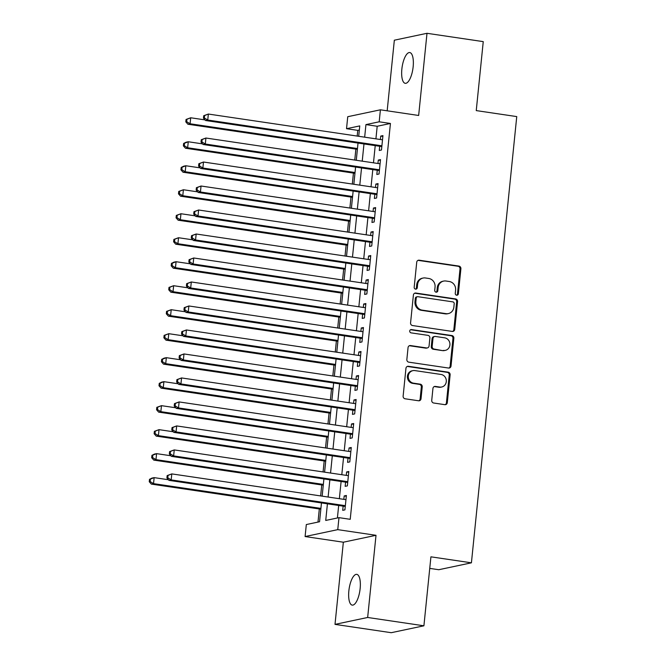 <?xml version="1.0" encoding="UTF-8"?>
<svg xmlns="http://www.w3.org/2000/svg" width="666" height="666" viewBox="0 0 666 666"><rect width="100%" height="100%" fill="white"/><g stroke="black" fill="none" stroke-linecap="round" stroke-linejoin="round"><path stroke-width="1" d="M456.643 295.205A1.665 1.548 78.1 0 0 458.358 293.781L460.897 268.764A2.381 2.214 78.1 0 0 458.932 266.084L419.172 260.198A2.381 2.214 78.1 0 0 416.725 262.229L414.185 287.246A1.665 1.548 78.1 0 0 416.075 289.111A1.665 1.548 78.1 0 0 417.282 287.704L417.607 284.465A7.634 7.085 78.1 0 1 423.101 278.047A7.634 7.085 78.1 0 1 425.441 277.98L428.754 278.471A7.634 7.085 78.1 0 1 435.056 287.046L434.723 290.284A1.665 1.548 78.1 0 0 436.621 292.149A1.665 1.548 78.1 0 0 437.82 290.742L438.145 287.504A7.634 7.085 78.1 0 1 443.639 281.085A7.634 7.085 78.1 0 1 445.979 281.019L449.292 281.51A7.634 7.085 78.1 0 1 455.594 290.093L455.269 293.331A1.665 1.548 78.1 0 0 456.643 295.205M456.701 295.213A1.665 1.548 78.1 0 0 457.475 293.972L460.015 268.947A2.381 2.214 78.1 0 0 458.05 266.267L418.29 260.389A2.381 2.214 78.1 0 0 418.015 260.364M415.617 289.136A1.665 1.548 78.1 0 0 416.4 287.895L416.725 284.657L417.607 284.465M436.163 292.174A1.665 1.548 78.1 0 0 436.938 290.934L437.262 287.695L438.145 287.504M360.148 588.544A15.551 5.461 -81.6 0 0 356.776 574.358A15.551 5.461 -81.6 0 0 348.851 590.933A15.551 5.461 -81.6 0 0 352.222 605.119A15.551 5.461 -81.6 0 0 360.148 588.544M413.153 66.742A15.551 5.461 -81.6 0 0 409.781 52.556A15.551 5.461 -81.6 0 0 401.856 69.131A15.551 5.461 -81.6 0 0 405.228 83.317A15.551 5.461 -81.6 0 0 413.153 66.742M431.735 400.333A2.381 2.214 78.1 0 0 433.699 403.013L444.855 404.67A2.381 2.214 78.1 0 0 447.302 402.639L450.124 374.85A2.381 2.214 78.1 0 0 448.151 372.169L408.4 366.283A2.381 2.214 78.1 0 0 405.952 368.315L403.13 396.103A2.381 2.214 78.1 0 0 405.103 398.784L418.573 400.774A2.381 2.214 78.1 0 0 421.02 398.751L422.227 386.854A2.381 2.214 78.1 0 0 420.254 384.174L413.578 383.183A6.377 5.919 78.1 0 1 408.283 377.064A6.377 5.919 78.1 0 1 412.895 370.646A6.377 5.919 78.1 0 1 414.86 370.587L441.025 374.459A6.377 5.919 78.1 0 1 446.32 380.586A6.377 5.919 78.1 0 1 441.708 387.004A6.377 5.919 78.1 0 1 439.751 387.063L435.389 386.413A2.381 2.214 78.1 0 0 432.942 388.445L431.735 400.333M423.909 625.799L391.25 632.7L335.006 624.375L367.657 617.474L423.909 625.799L430.919 556.826L471.42 562.82L516.749 116.592L476.248 110.598L483.25 41.625L426.998 33.3L418.656 115.468L380.403 109.807L379.187 121.803L390.434 123.468L350.224 519.313L338.977 517.649L337.754 529.645L305.095 536.546L306.318 524.55L319.555 521.753L321.47 502.93M367.657 617.474L376.007 535.306L337.754 529.645M452.289 331.427A2.381 2.214 78.1 0 0 454.736 329.404L457.567 301.615A2.381 2.214 78.1 0 0 455.594 298.934L415.842 293.048A2.381 2.214 78.1 0 0 413.395 295.08L410.572 322.868A2.381 2.214 78.1 0 0 412.537 325.549L452.289 331.427M453.846 338.236L451.024 366.017A2.381 2.214 78.1 0 1 448.576 368.048L408.816 362.162A2.381 2.214 78.1 0 1 406.851 359.482L408.058 347.594A2.381 2.214 78.1 0 1 410.506 345.562L426.631 347.952A2.381 2.214 78.1 0 0 429.079 345.92L429.878 338.037A2.381 2.214 78.1 0 0 427.905 335.348L411.122 332.867A1.665 1.548 78.1 0 1 410.947 329.587A1.665 1.548 78.1 0 1 411.455 329.57L451.873 335.547A2.381 2.214 78.1 0 1 453.846 338.236L452.963 338.42L450.141 366.208L451.024 366.017M426.998 33.3L394.339 40.201L387.171 110.806M379.695 146.279L379.27 150.474L381.476 150.008L382.942 135.614L380.727 136.08L380.386 139.502M377.256 170.271L376.831 174.467L379.037 174.001L380.502 159.607L378.296 160.073L377.947 163.486M374.825 194.264L374.392 198.46L376.598 197.993L378.063 183.6L375.857 184.066L375.507 187.479M372.386 218.248L371.961 222.452L374.167 221.986L375.624 207.592L373.418 208.058L373.077 211.472M369.946 242.241L369.522 246.437L371.728 245.97L373.193 231.577L370.987 232.043L370.637 235.464M367.507 266.233L367.083 270.429L369.289 269.963L370.754 255.569L368.548 256.035L368.198 259.457M365.076 290.226L364.652 294.422L366.858 293.956L368.315 279.562L366.109 280.028L365.759 283.441M362.637 314.21L362.212 318.415L364.419 317.948L365.884 303.554L363.669 304.021L363.328 307.434M360.198 338.203L359.773 342.399L361.979 341.933L363.445 327.539L361.238 328.005L360.889 331.427M357.767 362.196L357.334 366.392L359.54 365.925L361.005 351.531L358.799 351.998L358.45 355.419M355.328 386.188L354.903 390.384L357.109 389.918L358.566 375.524L356.36 375.99L356.019 379.404M352.888 410.181L352.464 414.377L354.67 413.911L356.135 399.517L353.929 399.983L353.579 403.396M350.449 434.165L350.025 438.37L352.231 437.903L353.696 423.509L351.49 423.976L351.14 427.389M348.018 458.158L347.585 462.354L349.8 461.888L351.257 447.494L349.051 447.96L348.701 451.382M345.579 482.151L345.155 486.347L347.361 485.88L348.817 471.486L346.611 471.953L346.27 475.374M390.434 123.468L377.197 126.265L375.915 138.836M375.224 145.621L373.476 162.829M372.793 169.605L371.045 186.821M370.354 193.598L368.606 210.814M367.915 217.591L366.167 234.798M365.484 241.583L363.736 258.791M363.045 265.567L361.297 282.784M360.606 289.56L358.857 306.776M358.166 313.553L356.418 330.761M355.736 337.545L353.987 354.753M353.296 361.538L351.548 378.746M350.857 385.522L349.109 402.739M348.426 409.515L346.678 426.731M345.987 433.508L344.239 450.715M343.548 457.5L341.8 474.708M341.109 481.485L339.36 498.701M338.678 505.477L337.404 517.982M343.14 506.143L342.715 510.339L344.921 509.873L346.387 495.479L344.18 495.945L343.831 499.358M359.349 130.036L357.775 130.369L357.192 136.072M355.877 149.092L354.762 160.056M353.438 173.085L352.322 184.049M350.999 197.078L349.883 208.042M348.559 221.07L347.452 232.034M346.129 245.055L345.013 256.019M343.689 269.047L342.574 280.011M341.25 293.04L340.135 304.004M338.811 317.033L337.704 327.997M336.38 341.017L335.264 351.981M333.941 365.01L332.825 375.974M331.502 389.002L330.394 399.966M329.071 412.995L327.955 423.959M326.631 436.988L325.516 447.952M324.192 460.972L323.077 471.936M321.753 484.965L320.646 495.929M319.322 508.957L317.99 522.086M429.745 568.389L438.761 569.721L471.42 562.82M376.007 535.306L343.348 542.207L335.006 624.375M343.348 542.207L305.095 536.546M357.775 130.369L346.528 128.704L347.744 116.708L380.403 109.807M327.422 503.812L325.732 520.446L338.977 517.649M379.187 121.803L365.942 124.6L364.668 137.171M363.977 143.956L362.229 161.164M361.538 167.94L359.79 185.156M359.107 191.933L357.359 209.149M356.668 215.926L354.92 233.133M354.229 239.918L352.481 257.126M351.79 263.903L350.041 281.119M349.359 287.895L347.61 305.111M346.919 311.888L345.171 329.104M344.48 335.88L342.732 353.088M342.049 359.873L340.301 377.081M339.61 383.857L337.862 401.074M337.171 407.85L335.423 425.066M334.732 431.843L332.983 449.05M332.301 455.835L330.552 473.043M329.861 479.82L328.113 497.036M358.708 136.289L359.765 125.907L346.528 128.704M322.153 496.153L323.909 478.946M324.592 472.161L326.34 454.953M327.031 448.176L328.779 430.96M329.47 424.184L331.218 406.968M331.901 400.191L333.649 382.975M334.34 376.198L336.089 358.991M336.78 352.206L338.528 334.998M339.219 328.221L340.967 311.005M341.65 304.229L343.398 287.013M344.089 280.236L345.837 263.028M346.528 256.244L348.276 239.036M348.959 232.259L350.707 215.043M351.398 208.267L353.147 191.05M353.837 184.274L355.586 167.058M356.277 160.281L358.025 143.073M377.197 126.265L365.942 124.6M380.727 136.08L382.858 136.397M378.296 160.073L380.419 160.389M375.857 184.066L377.988 184.382M373.418 208.058L375.549 208.366M370.987 232.043L373.11 232.359M368.548 256.035L370.671 256.352M366.109 280.028L368.24 280.344M363.669 304.021L365.8 304.329M361.238 328.005L363.361 328.321M358.799 351.998L360.93 352.314M356.36 375.99L358.491 376.307M353.929 399.983L356.052 400.299M351.49 423.976L353.613 424.284M349.051 447.96L351.182 448.276M346.611 471.953L348.743 472.269M344.18 495.945L346.303 496.262M443.639 281.085L442.757 281.277A7.634 7.085 78.1 0 0 437.262 287.695M423.101 278.047L422.219 278.238A7.634 7.085 78.1 0 0 416.725 284.657M452.572 331.452A2.381 2.214 78.1 0 0 453.854 329.587L456.676 301.798A2.381 2.214 78.1 0 0 454.712 299.117L414.96 293.24A2.381 2.214 78.1 0 0 414.677 293.215M454.204 303.746A1.665 1.548 78.1 0 0 452.83 301.873L417.932 296.703A1.665 1.548 78.1 0 0 416.217 298.127L415.875 301.54A7.634 7.085 78.1 0 0 422.177 310.123L446.029 313.653A7.634 7.085 78.1 0 0 448.368 313.578A7.634 7.085 78.1 0 0 453.862 307.159L454.204 303.746M417.424 296.72L416.541 296.911A1.665 1.548 78.1 0 0 415.334 298.31L416.217 298.127M448.368 313.578L447.485 313.769A7.634 7.085 78.1 0 1 445.146 313.836L421.295 310.306A7.634 7.085 78.1 0 1 414.993 301.723L415.334 298.31M448.851 368.073A2.381 2.214 78.1 0 0 450.141 366.208M427.356 347.927L426.473 348.11A2.381 2.214 78.1 0 1 425.749 348.135L409.623 345.754A2.381 2.214 78.1 0 0 409.34 345.729M452.963 338.42A2.381 2.214 78.1 0 0 450.99 335.739L410.572 329.753A1.665 1.548 78.1 0 0 410.514 329.753M443.356 350.424A6.377 5.919 78.1 0 0 445.313 350.366A6.377 5.919 78.1 0 0 449.933 343.947A6.377 5.919 78.1 0 0 444.638 337.829L435.414 336.463A2.381 2.214 78.1 0 0 432.967 338.486L432.167 346.378A2.381 2.214 78.1 0 0 434.14 349.059L442.474 350.616A6.377 5.919 78.1 0 0 444.43 350.549L445.313 350.366M434.682 336.48L433.799 336.671A2.381 2.214 78.1 0 0 432.084 338.678L432.967 338.486M442.474 350.616L433.258 349.25A2.381 2.214 78.1 0 1 431.285 346.561L432.084 338.678M441.708 387.004L440.825 387.187A6.377 5.919 78.1 0 1 438.869 387.246L434.507 386.596A2.381 2.214 78.1 0 0 434.224 386.58M412.895 370.646L412.013 370.829A6.377 5.919 78.1 0 0 407.401 377.247A6.377 5.919 78.1 0 0 412.695 383.375L413.578 383.183M418.856 400.799A2.381 2.214 78.1 0 0 420.138 398.934L421.345 387.046A2.381 2.214 78.1 0 0 419.372 384.365L412.695 383.375M445.138 404.687A2.381 2.214 78.1 0 0 446.42 402.822L449.242 375.041A2.381 2.214 78.1 0 0 447.269 372.352L407.517 366.475A2.381 2.214 78.1 0 0 407.234 366.45M204.995 119.888L190.701 117.774L190.093 123.768L187.887 124.234L357.384 149.317M186.688 121.678L186.938 119.281L186.055 119.464L185.806 121.861L186.688 121.678L190.093 123.768L357.467 148.535M186.055 119.464L190.701 117.774L186.938 119.281M187.887 124.234L185.806 121.861M203.704 115.734L203.463 118.132L204.345 117.949L204.587 115.551L203.704 115.734L208.358 114.044L382.509 139.818M204.587 115.551L208.358 114.044L207.75 120.038L205.544 120.504L381.493 146.545A2.431 2.256 78.1 0 1 381.818 146.62M381.901 145.812L207.75 120.038L204.345 117.949M203.463 118.132L205.544 120.504M202.564 143.881L188.27 141.758L187.654 147.76L185.448 148.227L354.953 173.31M184.257 145.671L184.499 143.265L183.616 143.456L183.375 145.854L184.257 145.671L187.654 147.76L355.028 172.527M183.616 143.456L186.064 142.224L188.27 141.758L184.499 143.265M185.448 148.227L183.375 145.854M200.125 167.865L185.831 165.751L185.223 171.753L183.017 172.219L352.514 197.303M181.818 169.655L182.059 167.258L181.177 167.449L180.936 169.847L181.818 169.655L185.223 171.753L352.589 196.52M181.177 167.449L183.625 166.217L185.831 165.751L182.059 167.258M183.017 172.219L180.936 169.847M197.685 191.858L183.391 189.743L182.784 195.737L180.578 196.204L350.075 221.295M179.379 193.648L179.62 191.25L178.738 191.433L178.496 193.839L179.379 193.648L182.784 195.737L350.158 220.513M178.738 191.433L183.391 189.743L179.62 191.25M180.578 196.204L178.496 193.839M195.255 215.851L180.952 213.736L180.344 219.73L178.138 220.196L347.635 245.279M176.94 217.64L177.189 215.243L176.307 215.426L176.057 217.824L176.94 217.64L180.344 219.73L347.719 244.497M176.307 215.426L180.952 213.736L177.189 215.243M178.138 220.196L176.057 217.824M201.265 139.727L201.024 142.124L201.906 141.941L202.148 139.535L201.265 139.727L205.919 138.029L380.078 163.803M202.148 139.535L205.919 138.029L205.311 144.031L203.105 144.497L379.062 170.538A2.431 2.256 78.1 0 1 379.387 170.613M379.462 169.805L205.311 144.031L201.906 141.941M201.024 142.124L203.105 144.497M198.834 163.719L198.585 166.117L199.467 165.926L199.717 163.528L198.834 163.719L203.48 162.021L377.639 187.795M199.717 163.528L203.48 162.021L202.872 168.023L200.666 168.49L376.623 194.53A2.431 2.256 78.1 0 1 376.948 194.597M377.031 193.798L202.872 168.023L199.467 165.926M198.585 166.117L200.666 168.49M196.395 187.704L196.154 190.11L197.036 189.918L197.278 187.521L196.395 187.704L201.049 186.014L375.199 211.788M197.278 187.521L201.049 186.014L200.441 192.008L198.227 192.474L374.184 218.515A2.431 2.256 78.1 0 1 374.508 218.59M374.592 217.782L200.441 192.008L197.036 189.918M196.154 190.11L198.227 192.474M193.956 211.696L193.714 214.094L194.597 213.911L194.838 211.513L193.956 211.696L198.61 210.006L372.76 235.781M194.838 211.513L198.61 210.006L198.002 216L195.796 216.467L371.745 242.507A2.431 2.256 78.1 0 1 372.069 242.582M372.152 241.775L198.002 216L194.597 213.911M193.714 214.094L195.796 216.467M192.815 239.843L178.521 237.729L177.914 243.723L175.707 244.189L345.204 269.272M174.509 241.633L174.75 239.236L173.868 239.419L173.626 241.816L174.509 241.633L177.914 243.723L345.279 268.49M173.868 239.419L178.521 237.729L174.75 239.236M175.707 244.189L173.626 241.816M191.517 235.689L191.275 238.087L192.158 237.904L192.399 235.506L191.517 235.689L196.17 233.999L370.329 259.765M192.399 235.506L196.17 233.999L195.563 239.993L193.356 240.459L369.314 266.5A2.431 2.256 78.1 0 1 369.638 266.575M369.722 265.767L195.563 239.993L192.158 237.904M191.275 238.087L193.356 240.459M190.376 263.828L176.082 261.713L175.474 267.715L173.268 268.182L342.765 293.265M172.069 265.617L172.311 263.22L171.428 263.411L171.187 265.809L172.069 265.617L175.474 267.715L342.848 292.482M171.428 263.411L173.876 262.179L176.082 261.713L172.311 263.22M173.268 268.182L171.187 265.809M189.086 259.682L188.836 262.079L189.718 261.888L189.968 259.49L189.086 259.682L193.739 257.983L367.89 283.758M189.968 259.49L193.739 257.983L193.123 263.986L190.917 264.452L366.874 290.493A2.431 2.256 78.1 0 1 367.199 290.559M367.282 289.76L193.123 263.986L189.718 261.888M188.836 262.079L190.917 264.452M187.937 287.82L173.643 285.706L173.035 291.708L170.829 292.174L340.326 317.257M169.63 289.61L169.872 287.213L168.989 287.396L168.748 289.802L169.63 289.61L173.035 291.708L340.409 316.475M168.989 287.396L173.643 285.706L169.872 287.213M170.829 292.174L168.748 289.802M186.647 283.666L186.405 286.072L187.288 285.88L187.529 283.483L186.647 283.666L191.3 281.976L365.451 307.75M187.529 283.483L191.3 281.976L190.692 287.978L188.486 288.445L364.435 314.477A2.431 2.256 78.1 0 1 364.76 314.552M364.843 313.744L190.692 287.978L187.288 285.88M186.405 286.072L188.486 288.445M185.506 311.813L171.212 309.698L170.596 315.692L168.39 316.159L337.895 341.242M167.199 313.603L167.441 311.205L166.558 311.388L166.309 313.786L167.199 313.603L170.596 315.692L337.97 340.468M166.558 311.388L171.212 309.698L167.441 311.205M168.39 316.159L166.309 313.786M184.207 307.659L183.966 310.056L184.848 309.873L185.09 307.476L184.207 307.659L188.861 305.969L363.02 331.743M185.09 307.476L188.861 305.969L188.253 311.963L186.047 312.429L362.004 338.47A2.431 2.256 78.1 0 1 362.329 338.544M362.404 337.737L188.253 311.963L184.848 309.873M183.966 310.056L186.047 312.429M183.067 335.806L168.773 333.691L168.165 339.685L165.959 340.151L335.456 365.234M164.76 337.595L165.001 335.198L164.119 335.381L163.878 337.779L164.76 337.595L168.165 339.685L335.531 364.452M164.119 335.381L168.773 333.691L165.001 335.198M165.959 340.151L163.878 337.779M181.776 331.651L181.527 334.049L182.409 333.866L182.659 331.468L181.776 331.651L186.422 329.961L360.581 355.736M182.659 331.468L186.422 329.961L185.814 335.955L183.608 336.422L359.565 362.462A2.431 2.256 78.1 0 1 359.89 362.537M359.973 361.73L185.814 335.955L182.409 333.866M181.527 334.049L183.608 336.422M180.628 359.798L166.334 357.675L165.726 363.678L163.52 364.144L333.017 389.227M162.321 361.588L162.562 359.182L161.68 359.374L161.438 361.771L162.321 361.588L165.726 363.678L333.1 388.445M161.68 359.374L164.127 358.142L166.334 357.675L162.562 359.182M163.52 364.144L161.438 361.771M179.337 355.644L179.096 358.042L179.978 357.858L180.22 355.453L179.337 355.644L183.991 353.946L358.142 379.72M180.22 355.453L183.991 353.946L183.375 359.948L181.169 360.414L357.126 386.455A2.431 2.256 78.1 0 1 357.451 386.53M357.534 385.722L183.375 359.948L179.978 357.858M179.096 358.042L181.169 360.414M178.197 383.783L163.894 381.668L163.287 387.67L161.08 388.136L330.577 413.22M159.882 385.572L160.131 383.175L159.249 383.366L158.999 385.764L159.882 385.572L163.287 387.67L330.661 412.437M159.249 383.366L161.688 382.134L163.894 381.668L160.131 383.175M161.08 388.136L158.999 385.764M176.898 379.637L176.656 382.034L177.539 381.843L177.78 379.445L176.898 379.637L181.552 377.938L355.702 403.713M177.78 379.445L181.552 377.938L180.944 383.941L178.738 384.407L354.687 410.447A2.431 2.256 78.1 0 1 355.011 410.514M355.095 409.715L180.944 383.941L177.539 381.843M176.656 382.034L178.738 384.407M175.757 407.775L161.463 405.661L160.856 411.655L158.641 412.121L328.147 437.212M157.451 409.565L157.692 407.167L156.81 407.351L156.568 409.757L157.451 409.565L160.856 411.655L328.221 436.43M156.81 407.351L161.463 405.661L157.692 407.167M158.641 412.121L156.568 409.757M174.459 403.621L174.217 406.027L175.1 405.835L175.341 403.438L174.459 403.621L179.112 401.931L353.271 427.705M175.341 403.438L179.112 401.931L178.505 407.925L176.299 408.391L352.256 434.432A2.431 2.256 78.1 0 1 352.58 434.507M352.664 433.699L178.505 407.925L175.1 405.835M174.217 406.027L176.299 408.391M173.318 431.768L159.024 429.653L158.416 435.647L156.21 436.113L325.707 461.197M155.011 433.558L155.253 431.16L154.37 431.343L154.129 433.741L155.011 433.558L158.416 435.647L325.791 460.414M154.37 431.343L159.024 429.653L155.253 431.16M156.21 436.113L154.129 433.741M172.028 427.614L171.778 430.011L172.661 429.828L172.91 427.43L172.028 427.614L176.681 425.924L350.832 451.698M172.91 427.43L176.681 425.924L176.065 431.918L173.859 432.384L349.817 458.424A2.431 2.256 78.1 0 1 350.141 458.499M350.224 457.692L176.065 431.918L172.661 429.828M171.778 430.011L173.859 432.384M170.879 455.76L156.585 453.646L155.977 459.64L153.771 460.106L323.268 485.189M152.572 457.55L152.814 455.144L151.931 455.336L151.69 457.733L152.572 457.55L155.977 459.64L323.351 484.407M151.931 455.336L154.379 454.112L156.585 453.646L152.814 455.144M153.771 460.106L151.69 457.733M169.589 451.606L169.347 454.004L170.23 453.821L170.471 451.423L169.589 451.606L174.242 449.916L348.393 475.682M170.471 451.423L174.242 449.916L173.635 455.91L171.428 456.377L347.377 482.417A2.431 2.256 78.1 0 1 347.702 482.492M347.785 481.685L173.635 455.91L170.23 453.821M169.347 454.004L171.428 456.377M168.448 479.745L154.154 477.63L153.538 483.633L151.332 484.099L320.837 509.182M150.133 481.535L150.383 479.137L149.5 479.329L149.251 481.726L150.133 481.535L153.538 483.633L320.912 508.399M149.5 479.329L151.948 478.096L154.154 477.63L150.383 479.137M151.332 484.099L149.251 481.726M167.149 475.599L166.908 477.997L167.79 477.805L168.032 475.407L167.149 475.599L171.803 473.901L345.962 499.675M168.032 475.407L171.803 473.901L171.195 479.903L168.989 480.369L344.946 506.41A2.431 2.256 78.1 0 1 345.271 506.476M345.346 505.677L171.195 479.903L167.79 477.805M166.908 477.997L168.989 480.369M457.475 293.972L458.358 293.781M416.4 287.895L417.282 287.704M436.938 290.934L437.82 290.742M418.29 260.389L419.172 260.198M458.05 266.267L458.932 266.084M460.015 268.947L460.897 268.764M414.96 293.24L415.842 293.048M454.712 299.117L455.594 298.934M456.676 301.798L457.567 301.615M453.854 329.587L454.736 329.404M414.993 301.723L415.875 301.54M421.295 310.306L422.177 310.123M445.146 313.836L446.029 313.653M409.623 345.754L410.506 345.562M425.749 348.135L426.631 347.952M410.572 329.753L411.455 329.57M450.99 335.739L451.873 335.547M431.285 346.561L432.167 346.378M433.258 349.25L434.14 349.059M434.507 386.596L435.389 386.413M438.869 387.246L439.751 387.063M419.372 384.365L420.254 384.174M421.345 387.046L422.227 386.854M420.138 398.934L421.02 398.751M407.517 366.475L408.4 366.283M447.269 372.352L448.151 372.169M449.242 375.041L450.124 374.85M446.42 402.822L447.302 402.639"/></g></svg>
